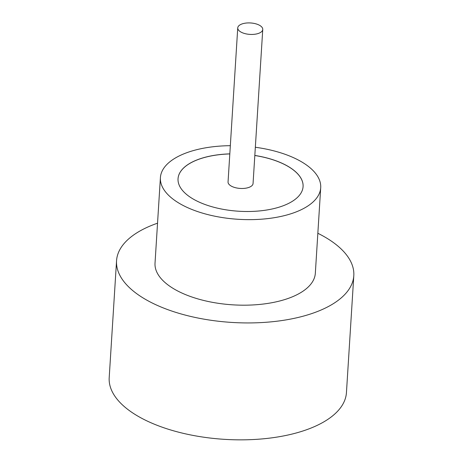 <?xml version="1.0" encoding="UTF-8"?>
<svg xmlns="http://www.w3.org/2000/svg" width="463" height="463" viewBox="0 0 463 463"><rect width="100%" height="100%" fill="white"/><g stroke="black" fill="none" stroke-linecap="round" stroke-linejoin="round"><path stroke-width="0.69" d="M258.724 24.88A12.53 5.724 3.6 0 0 245.39 23.15A12.53 5.724 3.6 0 0 237.745 27.89A12.53 5.724 3.6 0 0 241.773 32.474A12.53 5.724 3.6 0 0 255.107 34.204A12.53 5.724 3.6 0 0 262.752 29.464A12.53 5.724 3.6 0 0 258.724 24.88M237.745 27.89L228.051 181.93A12.53 5.724 3.6 0 0 232.085 186.514A12.53 5.724 3.6 0 0 245.413 188.244A12.53 5.724 3.6 0 0 253.058 183.504L262.752 29.464M230.331 145.683A80.307 36.71 3.6 0 0 160.406 177.618L155.024 263.163A80.307 36.71 3.6 0 0 180.854 292.547A80.307 36.71 3.6 0 0 266.318 303.635A80.307 36.71 3.6 0 0 315.332 273.245L320.709 187.7A80.307 36.71 3.6 0 0 294.885 158.317A80.307 36.71 3.6 0 0 255.339 147.257M160.406 177.618A80.307 36.71 3.6 0 0 186.236 207.002A80.307 36.71 3.6 0 0 271.7 218.09A80.307 36.71 3.6 0 0 320.709 187.7M157.542 223.189A118.858 54.327 3.6 0 0 116.554 260.738A118.858 54.327 3.6 0 0 154.781 304.232A118.858 54.327 3.6 0 0 281.267 320.639A118.858 54.327 3.6 0 0 353.801 275.67A118.858 54.327 3.6 0 0 317.844 233.277M116.554 260.738L109.199 377.652A118.858 54.327 3.6 0 0 147.425 421.145A118.858 54.327 3.6 0 0 273.911 437.552A118.858 54.327 3.6 0 0 346.446 392.578L353.801 275.67M229.816 153.872A62.644 28.631 3.6 0 0 178.041 178.724A62.644 28.631 3.6 0 0 198.187 201.648A62.644 28.631 3.6 0 0 264.848 210.295A62.644 28.631 3.6 0 0 303.08 186.595A62.644 28.631 3.6 0 0 282.934 163.671A62.644 28.631 3.6 0 0 254.824 155.446M303.074 186.618A62.644 28.631 3.6 0 0 282.928 163.728A62.644 28.631 3.6 0 0 254.824 155.504M229.816 153.93A62.644 28.631 3.6 0 0 178.041 178.753"/></g></svg>
